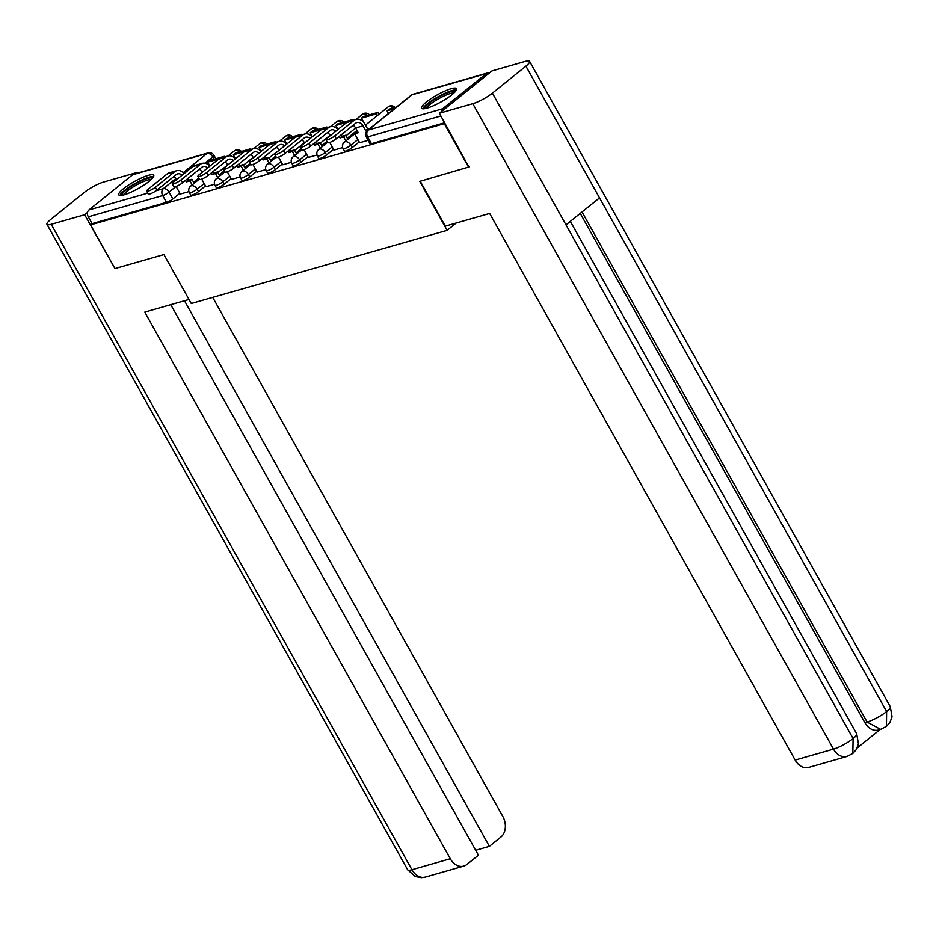 <?xml version="1.0" encoding="UTF-8"?>
<svg xmlns="http://www.w3.org/2000/svg" width="939" height="939" viewBox="0 0 939 939"><rect width="100%" height="100%" fill="white"/><g stroke="black" fill="none" stroke-linecap="round" stroke-linejoin="round"><path stroke-width="1.41" d="M344.437 151.062A5.129 1.021 -29.2 0 0 345.822 151.05A5.129 1.021 -29.2 0 0 352.195 147.623L350.846 145.205A5.129 1.021 150.8 0 1 344.472 148.632A5.129 1.021 150.8 0 1 343.087 148.655L344.437 151.062M318.814 158.398A5.129 1.021 -29.2 0 0 320.211 158.374A5.129 1.021 -29.2 0 0 326.584 154.947L325.234 152.541A5.129 1.021 150.8 0 1 318.861 155.968A5.129 1.021 150.8 0 1 317.464 155.98L318.814 158.398M293.191 165.722A5.129 1.021 -29.2 0 0 294.588 165.71A5.129 1.021 -29.2 0 0 300.961 162.283L299.611 159.865A5.129 1.021 150.8 0 1 293.238 163.292A5.129 1.021 150.8 0 1 291.841 163.316L293.191 165.722M267.58 173.058A5.129 1.021 -29.2 0 0 268.965 173.034A5.129 1.021 -29.2 0 0 275.338 169.607L273.988 167.201A5.129 1.021 150.8 0 1 267.615 170.628A5.129 1.021 150.8 0 1 266.23 170.64L267.58 173.058M241.957 180.382A5.129 1.021 -29.2 0 0 243.354 180.37A5.129 1.021 -29.2 0 0 249.727 176.943L248.377 174.525A5.129 1.021 150.8 0 1 242.004 177.952A5.129 1.021 150.8 0 1 240.607 177.964L241.957 180.382M216.334 187.718A5.129 1.021 -29.2 0 0 217.731 187.694A5.129 1.021 -29.2 0 0 224.104 184.267L222.754 181.849A5.129 1.021 150.8 0 1 216.381 185.276A5.129 1.021 150.8 0 1 214.984 185.3L216.334 187.718M190.723 195.042A5.129 1.021 -29.2 0 0 192.108 195.03A5.129 1.021 -29.2 0 0 198.481 191.603L197.131 189.185A5.129 1.021 150.8 0 1 190.758 192.612A5.129 1.021 150.8 0 1 189.373 192.624L190.723 195.042M148.292 175.358A20.024 4.002 -29.2 0 0 128.373 185.159A20.024 4.002 -29.2 0 0 118.76 194.831A20.024 4.002 -29.2 0 0 124.194 194.772A20.024 4.002 -29.2 0 0 144.101 184.971A20.024 4.002 -29.2 0 0 153.714 175.3A20.024 4.002 -29.2 0 0 148.292 175.358M451.119 88.724A20.024 4.002 -29.2 0 0 431.212 98.525A20.024 4.002 -29.2 0 0 421.599 108.196A20.024 4.002 -29.2 0 0 427.022 108.138A20.024 4.002 -29.2 0 0 446.941 98.337A20.024 4.002 -29.2 0 0 456.554 88.665A20.024 4.002 -29.2 0 0 451.119 88.724M468.714 167.365L444.3 123.678L90.555 224.879L114.969 268.566L163.914 254.563L191.274 303.52L447.128 230.325L419.768 181.368L469.336 166.86M489.266 73.066A5.129 3.826 74 0 0 487.423 72.996A5.129 3.826 74 0 0 486.379 73.547L442.668 108.748A5.129 3.826 74 0 0 441.213 111.776M444.922 123.173L444.3 123.678M198.751 178.07L193.587 182.236M179.889 193.27L172.87 198.927L169.067 192.119A5.129 1.021 150.8 0 1 162.693 195.547L88.301 216.839A5.129 3.826 -106 0 1 88.935 209.96L132.645 174.748A5.129 3.826 -106 0 1 133.69 174.196L208.082 152.916A5.129 3.826 -106 0 0 207.038 153.456L132.645 174.748M88.301 216.839L92.104 223.635L90.555 224.879M205.934 186.708L214.55 184.279M231.557 179.372L240.173 176.943M252.931 164.442L257.11 172.095L265.796 169.619M278.543 157.106L282.733 164.771L291.407 162.283M304.166 149.782L308.344 157.435L317.03 154.958M329.789 142.458L333.967 150.111L342.653 147.623M359.649 142.728L368.147 140.334M359.226 141.965L352.195 147.623M356.984 130.462L347.301 138.256M333.603 149.289L326.584 154.947M326.854 141.425L321.69 145.592M307.992 156.625L300.961 162.283M301.231 148.761L296.067 152.916M282.369 163.949L275.338 169.607M275.608 156.085L270.444 160.252M256.746 171.285L249.727 176.943M249.997 163.409L244.833 167.576M231.135 178.61L224.104 184.267M224.374 170.745L219.21 174.9M205.512 185.934L198.481 191.603M456.19 223.024L447.128 230.325M180.323 194.033L188.939 191.603M444.687 122.763L371.445 143.726A5.129 1.021 150.8 0 1 370.048 143.737L366.245 136.93A5.129 1.021 150.8 0 0 367.642 136.918L371.445 143.726M92.104 223.635L166.496 202.355A5.129 1.021 -29.2 0 0 172.87 198.927M182.096 175.194A6.925 5.176 74 0 0 177.588 173.891A6.925 5.176 74 0 0 176.192 174.631L156.954 190.112A5.775 1.15 150.8 0 1 151.66 193.27A5.775 1.15 150.8 0 1 148.221 193.997L146.625 191.133A5.775 1.15 -29.2 0 0 150.064 190.417A5.775 1.15 -29.2 0 0 155.358 187.26L174.595 171.778A10.27 7.665 -106 0 1 176.673 170.687A10.27 7.665 -106 0 1 184.208 173.492M176.673 170.687L169.29 172.799A10.27 7.665 -106 0 0 167.201 173.891L147.975 189.373A5.775 1.15 -29.2 0 0 146.625 191.133M192.166 184.889L189.924 180.887L191.932 179.267L188.316 180.3L186.309 181.92L185.488 180.441M189.924 180.887L186.309 181.92M176.497 179.701L176.286 179.314A6.925 5.176 74 0 0 173.75 176.591M180.335 194.068L176.074 186.427L169.067 192.119A5.129 3.263 51.1 0 0 163.327 188.669L175.839 178.598M222.977 157.435L224.362 156.32L209.737 160.51L207.73 162.13L218.799 158.961M224.362 156.32L224.703 156.942M209.937 166.074L207.73 162.13M187.495 178.821L188.316 180.3M191.932 179.267L194.173 183.269M188.997 299.471L144.782 312.112L450.286 858.739A15.4 11.491 74 0 0 463.784 866.087A15.4 11.491 74 0 0 466.918 864.443L478.421 855.183L170.757 304.682M46.95 224.351A15.787 3.157 -29.2 0 0 51.234 224.304L411.939 869.714A15.4 11.491 74 0 0 425.437 877.049L421.376 877.66L415.249 876.498L407.655 869.76L46.95 224.351A15.787 3.157 -29.2 0 1 50.624 219.538L84.146 192.542A15.787 3.157 -29.2 0 1 103.748 182.002L137.164 172.436L137.54 173.093M51.234 224.304L84.651 214.738L87.55 212.402M135.685 173.621L137.164 172.436M475.674 850.264L489.383 846.344L500.898 837.072A15.4 11.491 74 0 0 502.799 816.437L212.719 297.393M489.383 846.344L184.478 300.762M84.651 214.738L114.875 268.39M420.226 181.239L445.321 226.135L489.653 213.458L795.157 760.074L833.503 749.111L472.798 103.689L439.37 113.255L468.937 167.177M472.798 103.689A15.787 3.157 -29.2 0 0 492.4 93.149L566.006 224.867L599.528 197.871L525.91 66.153L492.4 93.149M525.91 66.153A15.787 3.157 -29.2 0 0 529.596 61.34A15.787 3.157 -29.2 0 0 525.312 61.387L491.895 70.953L439.37 113.255M857.143 748.007L880.089 729.533M847.001 756.447L852.823 753.442L853.105 738.559A15.787 3.157 -29.2 0 1 833.503 749.111A15.4 11.491 74 0 0 847.001 756.447L808.655 767.421A15.4 11.491 -106 0 1 795.157 760.074M864.878 722.678L867.096 722.044L880.606 729.38L878.388 730.014A15.4 11.491 -106 0 1 864.878 722.678L580.255 213.399M582.027 211.968L867.096 722.044A15.787 3.157 -29.2 0 0 886.616 711.562L886.428 726.375L880.606 729.38M122.093 195.265A17.325 3.463 150.8 0 1 126.143 189.995A17.325 3.463 150.8 0 1 142.024 180.534A17.325 3.463 150.8 0 1 152.341 178.363M151.073 179.654A16.045 3.204 -29.2 0 0 127.575 190.852A16.045 3.204 -29.2 0 0 123.854 194.866M153.609 176.567A19.895 3.979 -29.2 0 0 124.5 190.464A19.895 3.979 -29.2 0 0 119.899 195.406M424.933 108.631A17.325 3.463 150.8 0 1 428.97 103.36A17.325 3.463 150.8 0 1 444.851 93.9A17.325 3.463 150.8 0 1 455.18 91.729M453.901 93.02A16.045 3.204 -29.2 0 0 430.402 104.217A16.045 3.204 -29.2 0 0 426.693 108.231M456.448 89.933A19.895 3.979 -29.2 0 0 427.327 103.83A19.895 3.979 -29.2 0 0 422.726 108.771M207.719 167.87A6.925 5.176 74 0 0 203.211 166.567A6.925 5.176 74 0 0 201.803 167.295L182.577 182.788A5.775 1.15 150.8 0 1 177.271 185.945A5.775 1.15 150.8 0 1 173.844 186.661L172.248 183.809A5.775 1.15 -29.2 0 0 175.687 183.093A5.775 1.15 -29.2 0 0 180.981 179.936L200.207 164.442A10.27 7.665 -106 0 1 202.296 163.351A10.27 7.665 -106 0 1 209.831 166.168M202.296 163.351L194.901 165.464A10.27 7.665 -106 0 0 192.824 166.555L173.586 182.049A5.775 1.15 -29.2 0 0 172.248 183.809M217.778 177.565L215.536 173.551L217.543 171.931L213.939 172.964L211.932 174.584L211.111 173.116M215.536 173.551L211.932 174.584M202.12 172.377L201.897 171.978A6.925 5.176 74 0 0 199.373 169.266M205.958 186.732L201.685 179.103M248.6 150.111L249.974 148.996L235.36 153.174L233.353 154.794L244.422 151.625M249.974 148.996L250.326 149.618M235.56 158.75L233.353 154.794M213.118 171.497L213.939 172.964M217.543 171.931L219.785 175.945M233.342 160.534A6.925 5.176 74 0 0 228.834 159.231A6.925 5.176 74 0 0 227.426 159.97L208.2 175.464A5.775 1.15 150.8 0 1 202.894 178.61A5.775 1.15 150.8 0 1 199.455 179.337L197.859 176.473A5.775 1.15 -29.2 0 0 201.298 175.757A5.775 1.15 -29.2 0 0 206.603 172.6L225.83 157.118A10.27 7.665 -106 0 1 227.919 156.027A10.27 7.665 -106 0 1 235.454 158.832M227.919 156.027L220.524 158.139A10.27 7.665 -106 0 0 218.435 159.231L199.209 174.724A5.775 1.15 -29.2 0 0 197.859 176.473M243.401 170.229L241.159 166.226L243.166 164.607L239.551 165.64L237.544 167.259L236.722 165.78M241.159 166.226L237.544 167.259M227.743 165.041L227.52 164.654A6.925 5.176 74 0 0 224.984 161.931M231.569 179.408L227.308 171.767M274.211 142.775L275.597 141.672L260.983 145.85L258.976 147.47L270.045 144.301M275.597 141.672L275.937 142.282M261.183 151.414L258.976 147.47M238.729 164.172L239.551 165.64M243.166 164.607L245.408 168.621M258.953 153.21A6.925 5.176 74 0 0 254.446 151.907A6.925 5.176 74 0 0 253.049 152.634L233.811 168.128A5.775 1.15 150.8 0 1 228.517 171.285A5.775 1.15 150.8 0 1 225.078 172.001L223.482 169.149A5.775 1.15 -29.2 0 0 226.921 168.433A5.775 1.15 -29.2 0 0 232.215 165.276L251.452 149.782A10.27 7.665 -106 0 1 253.53 148.691A10.27 7.665 -106 0 1 261.065 151.508M253.53 148.691L246.147 150.803A10.27 7.665 -106 0 0 244.058 151.895L224.832 167.388A5.775 1.15 -29.2 0 0 223.482 169.149M269.024 162.905L266.782 158.891L268.789 157.271L265.174 158.304L263.166 159.923L262.345 158.456M266.782 158.891L263.166 159.923M253.354 157.717L253.143 157.318A6.925 5.176 74 0 0 250.607 154.606M299.834 135.451L301.219 134.336L286.595 138.514L284.587 140.134L295.656 136.965M301.219 134.336L301.56 134.958M286.794 144.09L284.587 140.134M264.352 156.836L265.174 158.304M268.789 157.271L271.031 161.285M284.576 145.874A6.925 5.176 74 0 0 280.068 144.571A6.925 5.176 74 0 0 278.66 145.31L259.434 160.804A5.775 1.15 150.8 0 1 254.129 163.949A5.775 1.15 150.8 0 1 250.701 164.677L249.105 161.825A5.775 1.15 -29.2 0 0 252.544 161.097A5.775 1.15 -29.2 0 0 257.838 157.952L277.064 142.458A10.27 7.665 -106 0 1 279.153 141.366A10.27 7.665 -106 0 1 286.688 144.172M279.153 141.366L271.758 143.479A10.27 7.665 -106 0 0 269.681 144.571L250.443 160.064A5.775 1.15 -29.2 0 0 249.105 161.825M294.635 155.569L292.393 151.566L294.4 149.947L290.797 150.979L288.789 152.599L287.968 151.12M292.393 151.566L288.789 152.599M278.977 150.381L278.754 149.994A6.925 5.176 74 0 0 276.23 147.27M325.457 128.115L326.831 127.011L312.218 131.19L310.21 132.81L321.279 129.641M326.831 127.011L327.183 127.622M312.417 136.754L310.21 132.81M289.975 149.512L290.797 150.979M294.4 149.947L296.642 153.961M310.199 138.549A6.925 5.176 74 0 0 305.691 137.247A6.925 5.176 74 0 0 304.283 137.974L285.057 153.468A5.775 1.15 150.8 0 1 279.752 156.625A5.775 1.15 150.8 0 1 276.312 157.341L274.716 154.489A5.775 1.15 -29.2 0 0 278.155 153.773A5.775 1.15 -29.2 0 0 283.461 150.616L302.687 135.122A10.27 7.665 -106 0 1 304.776 134.031A10.27 7.665 -106 0 1 312.311 136.848M304.776 134.031L297.381 136.155A10.27 7.665 -106 0 0 295.292 137.235L276.066 152.728A5.775 1.15 -29.2 0 0 274.716 154.489M320.258 148.245L318.016 144.23L320.023 142.611L316.408 143.655L314.401 145.263L313.579 143.796M318.016 144.23L314.401 145.263M304.6 143.057L304.377 142.658A6.925 5.176 74 0 0 301.842 139.946M351.069 120.791L352.454 119.676L337.84 123.866L335.833 125.474L346.902 122.316M352.454 119.676L352.794 120.298M338.04 129.429L335.833 125.474M315.586 142.176L316.408 143.655M320.023 142.611L322.265 146.625M335.81 131.214A6.925 5.176 74 0 0 331.303 129.911A6.925 5.176 74 0 0 329.906 130.65L310.668 146.144A5.775 1.15 150.8 0 1 305.375 149.301A5.775 1.15 150.8 0 1 301.935 150.017L300.339 147.165A5.775 1.15 -29.2 0 0 303.778 146.437A5.775 1.15 -29.2 0 0 309.072 143.291L328.31 127.798A10.27 7.665 -106 0 1 330.387 126.706A10.27 7.665 -106 0 1 337.923 129.512M330.387 126.706L323.004 128.819A10.27 7.665 -106 0 0 320.915 129.911L301.689 145.404A5.775 1.15 -29.2 0 0 300.339 147.165M345.881 140.92L343.639 136.906L345.646 135.286L342.031 136.319L340.024 137.939L339.202 136.472M343.639 136.906L340.024 137.939M330.211 135.732L330 135.333A6.925 5.176 74 0 0 327.465 132.61M378.077 112.351L363.452 116.53L361.445 118.15L376.058 113.971L378.077 112.351L379.086 114.171M377.079 115.779L376.058 113.971M364.039 122.786L361.445 118.15M341.209 134.852L342.031 136.319M345.646 135.286L347.888 139.301M336.291 138.808A5.775 1.15 150.8 0 1 330.986 141.965A5.775 1.15 150.8 0 1 327.558 142.681L325.962 139.829A5.775 1.15 -29.2 0 0 329.401 139.113A5.775 1.15 -29.2 0 0 334.695 135.955L353.921 120.462A10.27 7.665 -106 0 1 356.01 119.382A10.27 7.665 -106 0 1 365.013 124.277L367.654 128.995L365.647 130.603L363.006 125.885A6.925 5.176 74 0 0 356.926 122.586A6.925 5.176 74 0 0 355.517 123.326L336.291 138.808L334.695 135.955M356.01 119.382L348.615 121.495A10.27 7.665 -106 0 0 346.538 122.586L327.3 138.068A5.775 1.15 -29.2 0 0 325.962 139.829M370.201 128.256L367.654 128.995M368.194 129.875L365.647 130.603M359.672 142.751L354.637 133.761L358.252 132.728L355.611 127.997A6.925 5.176 74 0 0 353.087 125.286M396.504 107.081L389.075 109.206L387.068 110.814L394.497 108.689M388.558 113.478L387.068 110.814M357.747 131.824L354.637 133.761M486.379 73.547L411.986 94.827L368.276 130.04L442.668 108.748M214.092 159.266L212.777 156.907L204.937 163.222M183.305 172.576L207.038 153.456A5.129 3.263 51.1 0 1 212.777 156.907A5.129 1.021 150.8 0 0 213.975 155.346A5.129 5.129 0 0 0 208.082 152.916M88.935 209.96L147.74 193.129M156.156 190.723L163.327 188.669A5.129 3.826 74 0 0 162.693 195.547L166.496 202.355M357.876 139.547L350.846 145.205A5.129 3.263 -128.9 0 0 345.118 141.754A5.129 3.263 51.1 0 0 344.343 142.153A5.129 5.129 0 0 0 343.087 148.655M355.635 128.044L345.951 135.838M332.253 146.883L325.234 152.541A5.129 3.263 -128.9 0 0 319.495 149.09A5.129 3.263 51.1 0 0 318.732 149.477A5.129 5.129 0 0 0 317.464 155.98M330.023 135.369L320.34 143.174M306.642 154.207L299.611 159.865A5.129 3.263 -128.9 0 0 293.872 156.414A5.129 3.263 51.1 0 0 293.109 156.813A5.129 5.129 0 0 0 291.841 163.316M304.4 142.705L294.717 150.498M281.019 161.531L273.988 167.201A5.129 3.263 -128.9 0 0 268.261 163.75A5.129 3.263 51.1 0 0 267.486 164.137A5.129 5.129 0 0 0 266.23 170.64M279.857 149.677L269.094 157.834M255.396 168.867L248.377 174.525A5.129 3.263 -128.9 0 0 242.638 171.074A5.129 3.263 51.1 0 0 241.875 171.461A5.129 5.129 0 0 0 240.607 177.964M253.166 157.365L243.483 165.158M229.785 176.192L222.754 181.849A5.129 3.263 -128.9 0 0 217.015 178.398A5.129 3.263 51.1 0 0 216.252 178.797A5.129 5.129 0 0 0 214.984 185.3M228.623 164.337L217.86 172.494M204.162 183.528L197.131 189.185A5.129 3.263 -128.9 0 0 191.403 185.734A5.129 3.263 51.1 0 0 190.629 186.122A5.129 5.129 0 0 0 189.373 192.624M239.328 152.036A5.129 3.263 -128.9 0 0 235.114 150.522A5.129 3.263 -128.9 0 0 234.339 150.909A5.129 5.129 0 0 1 241.358 151.461M264.951 144.712A5.129 3.263 -128.9 0 0 260.725 143.198A5.129 3.263 -128.9 0 0 259.962 143.585A5.129 5.129 0 0 1 266.981 144.137M290.574 137.387A5.129 3.263 -128.9 0 0 286.348 135.862A5.129 3.263 -128.9 0 0 285.585 136.261A5.129 5.129 0 0 1 292.604 136.801M316.185 130.052A5.129 3.263 -128.9 0 0 311.971 128.537A5.129 3.263 -128.9 0 0 311.196 128.925A5.129 5.129 0 0 1 318.215 129.476M341.808 122.727A5.129 3.263 -128.9 0 0 337.582 121.201A5.129 3.263 -128.9 0 0 336.819 121.6A5.129 5.129 0 0 1 343.838 122.14M367.431 115.391A5.129 3.263 -128.9 0 0 363.205 113.877A5.129 3.263 -128.9 0 0 362.442 114.265A5.129 5.129 0 0 1 369.461 114.816M393.042 108.067A5.129 3.263 -128.9 0 0 388.828 106.541A5.129 3.263 -128.9 0 0 388.053 106.94A5.129 5.129 0 0 1 395.073 107.48M440.884 115.955L367.642 136.918A5.129 3.826 74 0 1 368.276 130.04A5.129 3.263 -128.9 0 0 367.513 130.427A5.129 5.129 0 0 0 366.245 136.93M411.223 95.215A5.129 3.263 -128.9 0 1 411.986 94.827A5.129 3.826 -106 0 1 413.031 94.276A5.129 5.129 0 0 0 411.223 95.215L367.513 130.427M155.358 187.26L156.954 190.112M176.286 179.314L177.389 178.997M167.201 173.891L174.595 171.778M407.655 869.76A15.787 3.157 -29.2 0 0 411.939 869.714L450.286 858.739M852.87 753.407L856.262 749.604L858.446 743.899L856.708 733.817A15.787 3.157 -29.2 0 1 853.105 738.559L566.006 224.867M599.528 197.871L886.616 711.562A15.787 3.157 -29.2 0 0 890.301 706.75L529.596 61.34M180.981 179.936L182.577 182.788M201.897 171.978L203 171.661M192.824 166.555L200.207 164.442M206.603 172.6L208.2 175.464M218.435 159.231L225.83 157.118M232.215 165.276L233.811 168.128M253.143 157.318L254.246 157.001M244.058 151.895L251.452 149.782M257.838 157.952L259.434 160.804M269.681 144.571L277.064 142.458M283.461 150.616L285.057 153.468M304.377 142.658L305.48 142.341M295.292 137.235L302.687 135.122M309.072 143.291L310.668 146.144M330 135.333L331.103 135.016M320.915 129.911L328.31 127.798M355.611 127.997L363.006 125.885M346.538 122.586L353.921 120.462M190.629 186.122L199.338 179.114M228.048 155.991L234.339 150.909M216.252 178.797L224.961 171.778M253.659 148.655L259.962 143.585M241.875 171.461L250.572 164.454M279.282 141.331L285.585 136.261M267.486 164.137L276.195 157.13M304.905 133.995L311.196 128.925M293.109 156.813L301.818 149.794M330.516 126.671L336.819 121.6M318.732 149.477L327.429 142.47M356.139 119.347L362.442 114.265M344.343 142.153L354.672 133.831M356.843 132.082L357.571 131.495M365.482 125.122L388.053 106.94M215.876 158.75L213.975 155.346M487.423 72.996L413.031 94.276M463.784 866.087L425.437 877.049M856.708 733.817L570.325 221.393M886.428 726.375L889.879 722.514L892.05 716.809L890.301 706.75"/></g></svg>
